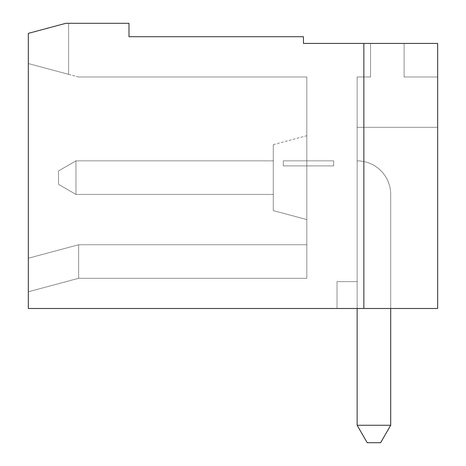 <?xml version="1.0" encoding="UTF-8"?>
<svg xmlns="http://www.w3.org/2000/svg" width="466" height="466" viewBox="0 0 466 466"><rect width="100%" height="100%" fill="white"/><g stroke="black" fill="none" stroke-linecap="round" stroke-linejoin="round"><path stroke-width="0.35" stroke-dasharray="2.33 1.75" d="M357.142 308.492L357.142 281.65L337.011 281.65L337.011 308.492L337.011 281.65L357.142 281.65L337.011 281.65L337.011 308.492L337.011 281.65L357.142 281.65L357.142 127.311L437.667 127.311L437.667 308.492L437.667 76.983L404.115 76.983L437.667 76.983L404.115 76.983L437.667 76.983L404.115 76.983L437.667 76.983L404.115 76.983L437.667 76.983L437.667 308.492L437.667 127.311L357.142 127.311L357.142 281.65L337.011 281.65L357.142 281.65L357.142 127.311L437.667 127.311L357.142 127.311L437.667 127.311L357.142 127.311L437.667 127.311L437.667 76.983L404.115 76.983L437.667 76.983L404.115 76.983L437.667 76.983L404.115 76.983L437.667 76.983L404.115 76.983L437.667 76.983L404.115 76.983L437.667 76.983L404.115 76.983L437.667 76.983L404.115 76.983L404.115 43.431L404.115 76.983L404.115 43.431L404.115 76.983L404.115 43.431L404.115 76.983L404.115 43.431L404.115 76.983L404.115 43.431L404.115 76.983L404.115 43.431L404.115 76.983L404.115 43.431L404.115 76.983L404.115 43.431L404.115 76.983L404.115 43.431L404.115 76.983L404.115 43.431L404.115 76.983L404.115 43.431L404.115 76.983L404.115 43.431L404.115 76.983L404.115 43.431L404.115 76.983L437.667 76.983L437.667 127.311L357.142 127.311L437.667 127.311L357.142 127.311L357.142 281.65L337.011 281.65L357.142 281.65L337.011 281.65L337.011 308.492L337.011 281.65L357.142 281.65L357.142 76.983L357.142 281.65L337.011 281.65L357.142 281.65L357.142 76.983L357.142 127.311L437.667 127.311L357.142 127.311L437.667 127.311L357.142 127.311L437.667 127.311L357.142 127.311L437.667 127.311L357.142 127.311L357.142 76.983L357.142 127.311L357.142 76.983L357.142 127.311L357.142 76.983L357.142 127.311L437.667 127.311L357.142 127.311L357.142 76.983L357.142 127.311L437.667 127.311L437.667 308.492L337.011 308.492L437.667 308.492L337.011 308.492L437.667 308.492L337.011 308.492L437.667 308.492L337.011 308.492L437.667 308.492L337.011 308.492L437.667 308.492L337.011 308.492L437.667 308.492L337.011 308.492L437.667 308.492L337.011 308.492L437.667 308.492L337.011 308.492L437.667 308.492L437.667 127.311L357.142 127.311L357.142 76.983L357.142 127.311L357.142 76.983L357.142 127.311L357.142 76.983L357.142 127.311L437.667 127.311L437.667 308.492L437.667 43.431L437.667 308.492L437.667 43.431L437.667 308.492L437.667 43.431L437.667 308.492L437.667 43.431L437.667 308.492L437.667 43.431L437.667 308.492L437.667 43.431L437.667 308.492L363.853 308.492L363.853 43.431L437.667 43.431L363.853 43.431L437.667 43.431L363.853 43.431L437.667 43.431L363.853 43.431L437.667 43.431L363.853 43.431L437.667 43.431L363.853 43.431L437.667 43.431L363.853 43.431L437.667 43.431L437.667 308.492L363.853 308.492L363.853 43.431L437.667 43.431L437.667 308.492L363.853 308.492L363.853 43.431L437.667 43.431L437.667 308.492L363.853 308.492L363.853 43.431L437.667 43.431L437.667 308.492L363.853 308.492L363.853 43.431L437.667 43.431L437.667 308.492L363.853 308.492L363.853 43.431L437.667 43.431L437.667 308.492L337.011 308.492L337.011 281.65L357.142 281.65L357.142 160.863A33.552 33.552 0 0 1 390.694 194.415L390.694 425.266L380.629 442.7L390.694 425.266L357.142 425.266L367.208 442.7L380.629 442.7L367.208 442.7L357.142 425.266L357.142 281.65L357.142 425.266L390.694 425.266L380.629 442.7L390.694 425.266L380.629 442.7L367.208 442.7L380.629 442.7L390.694 425.266L380.629 442.7L390.694 425.266L357.142 425.266L367.208 442.7L380.629 442.7L390.694 425.266L380.629 442.7L367.208 442.7L380.629 442.7L367.208 442.7L357.142 425.266L390.694 425.266L380.629 442.7L390.694 425.266L357.142 425.266L367.208 442.7L357.142 425.266L357.142 160.863A33.552 33.552 0 0 1 390.694 194.415L390.694 425.266L357.142 425.266L357.142 281.65L357.142 425.266L390.694 425.266L357.142 425.266L367.208 442.7L357.142 425.266L390.694 425.266L357.142 425.266L367.208 442.7L357.142 425.266L390.694 425.266L357.142 425.266L357.142 76.983L370.563 76.983L370.563 43.431L404.115 43.431L370.563 43.431L404.115 43.431L370.563 43.431L404.115 43.431L370.563 43.431L404.115 43.431L370.563 43.431L404.115 43.431L370.563 43.431L404.115 43.431L370.563 43.431L404.115 43.431L370.563 43.431L404.115 43.431L370.563 43.431L404.115 43.431L370.563 43.431L404.115 43.431L370.563 43.431L404.115 43.431L370.563 43.431L404.115 43.431L370.563 43.431L404.115 43.431L370.563 43.431L370.563 76.983L370.563 43.431L370.563 76.983L370.563 43.431L370.563 76.983L370.563 43.431L370.563 76.983L370.563 43.431L370.563 76.983L370.563 43.431L370.563 76.983L370.563 43.431L370.563 76.983L370.563 43.431L370.563 76.983L370.563 43.431L370.563 76.983L370.563 43.431L370.563 76.983L370.563 43.431L370.563 76.983L370.563 43.431L370.563 76.983L370.563 43.431L370.563 76.983L357.142 76.983L357.142 127.311L437.667 127.311L437.667 76.983L437.667 308.492L28.333 308.492L28.333 33.366L65.898 23.3L128.989 23.3L128.989 36.721L303.459 36.721L303.459 43.431L363.853 43.431L363.853 308.492L363.853 43.431L363.853 308.492L363.853 43.431L437.667 43.431L437.667 308.492L337.011 308.492L337.011 281.65L337.011 308.492L337.011 281.65L357.142 281.65L357.142 127.311L437.667 127.311L437.667 308.492L337.011 308.492L337.011 281.65L357.142 281.65L357.142 160.863L357.142 425.266L357.142 160.863A33.552 33.552 0 0 1 390.694 194.415L390.694 425.266L380.629 442.7L367.208 442.7L380.629 442.7L367.208 442.7L380.629 442.7L367.208 442.7L380.629 442.7L390.694 425.266L357.142 425.266L367.208 442.7L357.142 425.266L357.142 127.311L437.667 127.311L357.142 127.311L437.667 127.311L357.142 127.311L437.667 127.311L437.667 308.492L363.853 308.492L363.853 43.431L437.667 43.431L437.667 308.492L363.853 308.492L363.853 43.431L437.667 43.431L437.667 308.492L337.011 308.492L337.011 281.65L357.142 281.65L357.142 127.311L357.142 425.266L390.694 425.266L380.629 442.7L367.208 442.7L380.629 442.7L390.694 425.266L357.142 425.266L357.142 127.311L437.667 127.311L437.667 76.983L437.667 127.311L437.667 76.983L437.667 127.311L357.142 127.311L437.667 127.311L437.667 76.983L437.667 308.492L337.011 308.492L337.011 281.65L337.011 308.492L337.011 281.65L357.142 281.65L357.142 425.266L390.694 425.266L357.142 425.266L367.208 442.7L357.142 425.266L357.142 76.983L357.142 127.311L437.667 127.311L357.142 127.311L357.142 76.983L370.563 76.983L357.142 76.983L370.563 76.983L357.142 76.983L357.142 127.311L437.667 127.311L437.667 308.492L363.853 308.492L363.853 43.431L437.667 43.431L437.667 308.492L363.853 308.492L363.853 43.431L437.667 43.431L437.667 308.492L337.011 308.492L337.011 281.65L337.011 308.492L337.011 281.65L337.011 308.492L337.011 281.65L357.142 281.65L357.142 425.266L390.694 425.266L357.142 425.266L367.208 442.7L357.142 425.266L357.142 281.65L357.142 425.266L390.694 425.266L380.629 442.7L367.208 442.7L357.142 425.266L367.208 442.7L357.142 425.266L357.142 76.983L370.563 76.983L357.142 76.983L357.142 127.311L437.667 127.311L357.142 127.311L437.667 127.311L437.667 308.492L337.011 308.492L337.011 281.65L357.142 281.65L357.142 425.266L390.694 425.266L380.629 442.7L367.208 442.7L380.629 442.7L390.694 425.266L380.629 442.7L390.694 425.266L380.629 442.7L367.208 442.7L357.142 425.266L367.208 442.7L380.629 442.7L390.694 425.266L357.142 425.266L390.694 425.266L380.629 442.7L390.694 425.266L357.142 425.266L367.208 442.7L357.142 425.266L357.142 160.863A33.552 33.552 0 0 1 390.694 194.415L390.694 425.266L390.694 194.415A33.552 33.552 0 0 0 357.142 160.863A33.552 33.552 0 0 1 390.694 194.415L390.694 425.266L390.694 194.415A33.552 33.552 0 0 0 357.142 160.863L357.142 425.266L390.694 425.266L390.694 194.415A33.552 33.552 0 0 0 357.142 160.863A33.552 33.552 0 0 1 390.694 194.415A33.552 33.552 0 0 0 357.142 160.863A33.552 33.552 0 0 1 390.694 194.415L390.694 425.266L390.694 194.415A33.552 33.552 0 0 0 357.142 160.863L357.142 425.266L367.208 442.7L380.629 442.7L367.208 442.7L380.629 442.7L367.208 442.7L357.142 425.266L357.142 127.311L437.667 127.311L357.142 127.311L357.142 425.266L357.142 127.311L437.667 127.311L437.667 76.983L437.667 127.311L437.667 76.983L437.667 127.311L357.142 127.311L437.667 127.311L437.667 308.492L363.853 308.492L363.853 43.431L437.667 43.431L437.667 308.492L363.853 308.492L363.853 43.431L437.667 43.431L437.667 308.492L337.011 308.492L337.011 281.65L337.011 308.492L337.011 281.65L357.142 281.65L357.142 160.863A33.552 33.552 0 0 1 390.694 194.415A33.552 33.552 0 0 0 357.142 160.863L357.142 281.65L357.142 160.863A33.552 33.552 0 0 1 390.694 194.415L390.694 425.266L390.694 194.415A33.552 33.552 0 0 0 357.142 160.863A33.552 33.552 0 0 1 390.694 194.415L390.694 425.266L390.694 194.415A33.552 33.552 0 0 0 357.142 160.863A33.552 33.552 0 0 1 390.694 194.415L390.694 425.266L390.694 194.415A33.552 33.552 0 0 0 357.142 160.863A33.552 33.552 0 0 1 390.694 194.415A33.552 33.552 0 0 0 357.142 160.863A33.552 33.552 0 0 1 390.694 194.415A33.552 33.552 0 0 0 357.142 160.863A33.552 33.552 0 0 1 390.694 194.415A33.552 33.552 0 0 0 357.142 160.863L357.142 425.266M78.422 76.983L306.814 76.983L78.422 76.983L28.333 63.562L78.422 76.983M28.333 33.366L28.333 63.562L68.595 74.35L28.333 63.562L68.595 74.35L28.333 63.562L68.595 74.35L28.333 63.562L68.595 74.35L28.333 63.562L68.595 74.35L28.333 63.562L68.595 74.35L28.333 63.562L68.595 74.35L28.333 63.562L68.595 74.35L28.333 63.562L68.595 74.35L28.333 63.562L68.595 74.35L28.333 63.562L68.595 74.35L28.333 63.562L68.595 74.35L28.333 63.562L68.595 74.35L28.333 63.562L28.333 291.78L28.333 33.366L65.898 23.3L68.595 23.3L68.595 74.35L68.595 23.3L68.595 74.35L68.595 23.3L68.595 74.35L68.595 23.3L68.595 74.35L68.595 23.3L68.595 74.35L68.595 23.3L68.595 74.35L68.595 23.3L68.595 74.35L68.595 23.3L68.595 74.35L68.595 23.3L68.595 74.35L68.595 23.3L68.595 74.35L68.595 23.3L68.595 74.35L68.595 23.3L68.595 74.35L68.595 23.3L68.595 74.35L68.595 23.3L65.898 23.3L68.595 23.3L65.898 23.3L68.595 23.3L65.898 23.3L68.595 23.3L65.898 23.3L68.595 23.3L65.898 23.3L68.595 23.3L65.898 23.3L68.595 23.3L65.898 23.3L68.595 23.3L65.898 23.3L68.595 23.3L65.898 23.3L68.595 23.3L65.898 23.3L68.595 23.3L65.898 23.3L68.595 23.3L65.898 23.3L68.595 23.3L65.898 23.3L28.333 33.366L28.333 63.562L28.333 33.366L65.898 23.3L28.333 33.366L28.333 63.562L28.333 33.366L65.898 23.3L28.333 33.366L28.333 63.562L28.333 33.366L65.898 23.3L28.333 33.366L65.898 23.3L28.333 33.366L28.333 63.562L28.333 33.366L28.333 63.562L28.333 33.366L65.898 23.3L28.333 33.366L28.333 63.562L28.333 33.366L65.898 23.3L28.333 33.366L28.333 63.562L28.333 33.366L65.898 23.3L28.333 33.366L65.898 23.3L28.333 33.366L28.333 63.562L28.333 33.366L65.898 23.3L28.333 33.366L28.333 63.562L28.333 33.366L28.333 63.562L28.333 33.366L28.333 63.562L28.333 33.366L65.898 23.3L28.333 33.366L28.333 63.562L28.333 33.366L65.898 23.3L28.333 33.366M363.853 43.431L363.853 308.492M28.333 258.228L78.661 244.743L28.333 258.228L78.661 244.743L78.661 278.295L78.661 244.743L28.333 258.228L78.661 244.743L306.814 244.743L306.814 278.295L306.814 244.743L78.661 244.743L78.661 278.295L78.661 244.743L306.814 244.743L78.661 244.743L28.333 258.228L78.661 244.743L78.661 278.295L78.661 244.743L306.814 244.743L306.814 278.295L306.814 244.743L78.661 244.743L306.814 244.743L306.814 278.295L306.814 76.983L306.814 244.743L78.661 244.743L306.814 244.743L306.814 278.295L306.814 244.743L306.814 278.295L306.814 244.743L78.661 244.743L306.814 244.743L306.814 278.295L306.814 244.743L78.661 244.743L78.661 278.295L78.661 244.743L78.661 278.295L78.661 244.743L306.814 244.743L306.814 278.295L306.814 244.743L306.814 278.295L306.814 244.743L306.814 278.295L306.814 244.743L306.814 278.295L306.814 244.743L306.814 278.295L306.814 244.743L306.814 278.295L306.814 244.743L306.814 278.295L306.814 244.743L78.661 244.743L78.661 278.295L78.661 244.743L28.333 258.228L78.661 244.743L28.333 258.228L78.661 244.743L28.333 258.228L78.661 244.743L306.814 244.743L78.661 244.743L306.814 244.743L78.661 244.743L78.661 278.295L78.661 244.743L28.333 258.228L78.661 244.743L78.661 278.295L78.661 244.743L306.814 244.743L78.661 244.743L78.661 278.295L78.661 244.743L28.333 258.228L78.661 244.743L28.333 258.228L78.661 244.743L306.814 244.743L78.661 244.743L306.814 244.743L78.661 244.743L78.661 278.295L78.661 244.743L28.333 258.228L78.661 244.743L78.661 278.295L78.661 244.743L28.333 258.228L78.661 244.743L306.814 244.743L78.661 244.743L306.814 244.743L78.661 244.743L78.661 278.295L78.661 244.743L28.333 258.228L78.661 244.743L78.661 278.295L78.661 244.743L28.333 258.228M75.964 194.415L58.53 184.35L75.964 194.415L75.964 160.863L75.964 194.415L75.964 160.863L58.53 170.929L58.53 184.35L58.53 170.929L75.964 160.863L273.262 160.863L75.964 160.863L273.262 160.863L75.964 160.863L273.262 160.863L75.964 160.863L75.964 194.415L75.964 160.863L58.53 170.929L75.964 160.863L75.964 194.415L75.964 160.863L273.262 160.863L273.262 194.415L273.262 160.863L75.964 160.863L75.964 194.415L58.53 184.35L58.53 170.929L75.964 160.863L58.53 170.929L58.53 184.35L75.964 194.415L58.53 184.35L58.53 170.929L58.53 184.35L75.964 194.415L75.964 160.863L58.53 170.929L58.53 184.35L58.53 170.929L58.53 184.35L58.53 170.929L58.53 184.35L58.53 170.929L75.964 160.863L58.53 170.929L75.964 160.863L273.262 160.863L273.262 194.415L75.964 194.415L58.53 184.35L75.964 194.415L75.964 160.863L273.262 160.863L75.964 160.863L75.964 194.415L58.53 184.35L75.964 194.415L58.53 184.35L75.964 194.415L75.964 160.863L58.53 170.929L75.964 160.863L75.964 194.415L75.964 160.863L75.964 194.415L75.964 160.863L273.262 160.863L273.262 194.415L75.964 194.415L58.53 184.35L58.53 170.929L75.964 160.863L58.53 170.929L58.53 184.35L75.964 194.415L58.53 184.35L58.53 170.929L75.964 160.863L75.964 194.415L58.53 184.35L75.964 194.415L75.964 160.863L58.53 170.929L75.964 160.863L273.262 160.863L75.964 160.863L75.964 194.415L58.53 184.35L58.53 170.929L58.53 184.35L75.964 194.415L75.964 160.863L273.262 160.863L273.262 194.415L273.262 160.863L273.262 194.415L75.964 194.415L75.964 160.863L75.964 194.415L58.53 184.35L75.964 194.415L75.964 160.863L58.53 170.929L75.964 160.863L75.964 194.415L58.53 184.35L58.53 170.929L58.53 184.35L75.964 194.415L58.53 184.35L58.53 170.929L75.964 160.863L58.53 170.929L58.53 184.35L58.53 170.929L58.53 184.35L75.964 194.415L273.262 194.415L273.262 160.863L273.262 194.415L75.964 194.415L273.262 194.415L75.964 194.415L273.262 194.415L273.262 160.863L273.262 194.415L75.964 194.415L273.262 194.415L273.262 160.863L75.964 160.863L273.262 160.863L273.262 194.415L75.964 194.415L273.262 194.415L273.262 160.863L273.262 194.415L273.262 160.863L75.964 160.863L58.53 170.929L75.964 160.863L273.262 160.863L273.262 194.415L75.964 194.415L273.262 194.415L273.262 160.863L75.964 160.863L75.964 194.415L273.262 194.415L273.262 160.863L75.964 160.863L273.262 160.863L273.262 194.415L75.964 194.415L273.262 194.415L75.964 194.415L273.262 194.415L273.262 160.863L75.964 160.863L75.964 194.415L273.262 194.415L273.262 160.863L273.262 194.415L273.262 160.863L273.262 194.415L273.262 160.863L75.964 160.863L58.53 170.929L58.53 184.35L58.53 170.929L75.964 160.863L273.262 160.863L75.964 160.863L58.53 170.929L58.53 184.35L75.964 194.415L273.262 194.415L75.964 194.415M306.814 219.579L306.814 135.699L306.814 219.579L306.814 135.699L306.814 219.579L306.814 135.699L306.814 219.579L306.814 135.699L306.814 219.579L306.814 135.699L306.814 219.579L306.814 135.699L306.814 219.579L306.814 135.699L306.814 219.579L306.814 135.699L306.814 219.579L306.814 135.699L306.814 219.579L306.814 135.699L306.814 219.579L306.814 135.699L306.814 219.579L306.814 135.699L306.814 219.579L306.814 135.699L306.814 219.579L273.262 210.591L273.262 144.687L273.262 210.591L306.814 219.579L273.262 210.591L273.262 144.687L273.262 210.591L273.262 144.687L273.262 210.591L306.814 219.579L273.262 210.591L273.262 144.687L273.262 210.591L273.262 144.687L273.262 210.591L273.262 144.687L273.262 210.591L306.814 219.579L273.262 210.591L273.262 144.687L273.262 210.591L273.262 144.687L273.262 210.591L273.262 144.687L273.262 210.591L273.262 144.687L273.262 210.591L273.262 144.687L273.262 210.591L273.262 144.687L273.262 210.591L273.262 144.687L273.262 210.591L306.814 219.579L273.262 210.591M357.142 76.983L370.563 76.983L357.142 76.983M357.142 127.311L437.667 127.311L437.667 76.983L437.667 127.311L437.667 76.983L437.667 127.311L437.667 76.983L437.667 127.311L437.667 76.983L437.667 127.311L357.142 127.311L437.667 127.311L437.667 308.492L437.667 127.311L357.142 127.311L437.667 127.311L357.142 127.311L437.667 127.311L357.142 127.311L357.142 281.65L337.011 281.65L337.011 308.492L337.011 281.65L357.142 281.65L357.142 127.311M404.115 76.983L437.667 76.983L404.115 76.983M390.694 425.266L390.694 308.492M337.011 281.65L357.142 281.65L337.011 281.65L357.142 281.65L357.142 160.863L357.142 281.65L337.011 281.65M333.656 165.896L333.656 160.863L333.656 165.896L283.328 165.896L333.656 165.896L283.328 165.896L283.328 160.863L333.656 160.863L333.656 165.896L333.656 160.863L333.656 165.896L283.328 165.896L283.328 160.863L283.328 165.896L333.656 165.896L333.656 160.863L333.656 165.896L283.328 165.896L333.656 165.896L333.656 160.863L333.656 165.896L333.656 160.863L333.656 165.896L283.328 165.896L283.328 160.863L333.656 160.863L333.656 165.896L333.656 160.863L333.656 165.896L283.328 165.896L333.656 165.896L333.656 160.863L333.656 165.896L283.328 165.896L283.328 160.863L333.656 160.863L333.656 165.896L283.328 165.896L283.328 160.863L333.656 160.863L333.656 165.896L333.656 160.863L333.656 165.896L283.328 165.896L333.656 165.896L333.656 160.863L333.656 165.896L283.328 165.896L333.656 165.896L333.656 160.863L283.328 160.863L283.328 165.896L283.328 160.863L283.328 165.896L333.656 165.896L283.328 165.896L283.328 160.863L333.656 160.863L283.328 160.863L283.328 165.896L333.656 165.896L333.656 160.863L283.328 160.863L283.328 165.896L283.328 160.863L333.656 160.863L283.328 160.863L333.656 160.863L283.328 160.863L283.328 165.896L333.656 165.896L283.328 165.896L283.328 160.863L333.656 160.863L283.328 160.863L283.328 165.896L333.656 165.896L333.656 160.863L283.328 160.863L283.328 165.896L283.328 160.863L333.656 160.863L283.328 160.863L283.328 165.896L333.656 165.896L333.656 160.863L283.328 160.863L283.328 165.896L283.328 160.863L333.656 160.863L283.328 160.863L283.328 165.896L333.656 165.896L283.328 165.896L283.328 160.863L333.656 160.863L283.328 160.863L283.328 165.896L333.656 165.896M283.328 160.863L333.656 160.863L283.328 160.863L333.656 160.863L283.328 160.863L283.328 165.896L283.328 160.863M28.333 291.78L78.661 278.295L28.333 291.78L78.661 278.295L28.333 291.78L78.661 278.295L306.814 278.295L78.661 278.295L28.333 291.78L78.661 278.295L306.814 278.295L78.661 278.295L306.814 278.295L78.661 278.295L28.333 291.78L78.661 278.295L306.814 278.295L78.661 278.295L28.333 291.78L78.661 278.295L306.814 278.295L78.661 278.295L28.333 291.78L78.661 278.295L306.814 278.295M273.262 144.687L306.814 135.699"/><path stroke-width="0.7" d="M437.667 308.492L28.333 308.492L28.333 33.366L65.898 23.3L128.989 23.3L128.989 36.721L303.459 36.721L303.459 43.431L437.667 43.431L437.667 308.492M380.629 442.7L367.208 442.7L357.142 425.266L390.694 425.266L380.629 442.7M363.853 43.431L363.853 308.492M357.142 425.266L357.142 308.492M390.694 308.492L390.694 425.266"/></g></svg>
